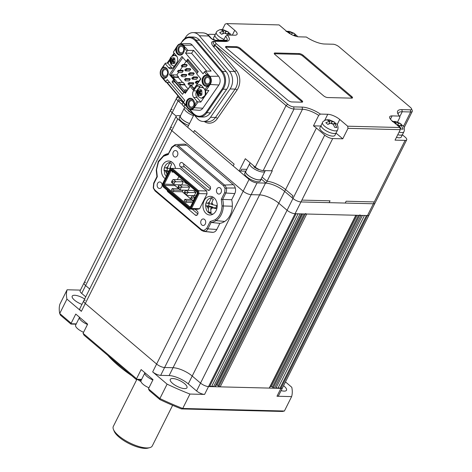 <?xml version="1.0" encoding="UTF-8"?>
<svg xmlns="http://www.w3.org/2000/svg" width="472" height="472" viewBox="0 0 472 472"><rect width="100%" height="100%" fill="white"/><g stroke="black" fill="none" stroke-linecap="round" stroke-linejoin="round"><path stroke-width="0.71" d="M85.68 282.285A6.224 2.106 26.6 0 0 84.075 282.864L80.14 290.717A6.224 2.106 26.6 0 0 81.685 293.407L85.621 285.548A6.224 2.106 -153.4 0 1 84.075 282.864A6.224 2.106 26.6 0 0 85.621 285.548L89.668 288.982L85.621 285.548L172.168 112.714L176.215 116.147L172.168 112.714A6.224 2.106 -153.4 0 1 170.622 110.023A6.224 2.106 -153.4 0 1 172.227 109.451M284.404 411.018L282.398 411.472L181.443 408.935A122.956 41.648 -153.4 0 1 159.884 399.577L149.388 390.663L148.444 388.822L159.89 398.545A124.508 42.179 26.6 0 0 182.729 408.457L284.404 411.018L291.613 396.61L276.981 396.244A6.224 2.106 26.6 0 0 278.58 395.666L282.516 387.813A6.224 2.106 -153.4 0 1 280.911 388.385A6.224 2.106 26.6 0 0 282.516 387.813L369.069 214.972A6.224 2.106 -153.4 0 1 367.464 215.551L366.455 215.527L279.908 388.362L278.232 387.636M276.981 396.244L280.911 388.385L279.908 388.362M276.22 387.583L277.896 388.314L364.449 215.474M270.25 386.485L271.288 386.515A0.932 0.319 26.6 0 1 272.486 387.034L273.282 387.707A0.932 0.319 -153.4 0 0 274.48 388.226L275.884 388.261L362.437 215.427L361.027 215.391A0.932 0.319 -153.4 0 1 359.829 214.866M356.041 215.173A0.932 0.319 -153.4 0 1 355.799 215.256L306.729 214.022A0.932 0.319 -153.4 0 1 305.531 213.503M355.994 215.262L269.488 388.008A0.932 0.319 -153.4 0 1 269.247 388.096L220.182 386.857A0.932 0.319 -153.4 0 1 218.984 386.338L218.188 385.665A0.932 0.319 26.6 0 0 216.99 385.146L215.952 385.123M301.744 213.804A0.932 0.319 -153.4 0 1 301.502 213.893L300.092 213.857L213.545 386.692L211.869 385.966M301.697 213.893L215.191 386.639A0.932 0.319 -153.4 0 1 214.949 386.727L213.545 386.692M209.857 385.913L211.533 386.639L298.08 213.804M400.291 129.664L348.006 128.349L347.669 126.201L399.955 127.517L400.291 129.664L395.046 140.137L405.1 140.39A6.224 2.106 26.6 0 0 406.705 139.818L374.969 203.19A6.224 2.106 -153.4 0 1 373.364 203.768A6.224 2.106 -153.4 0 0 374.969 203.19L369.069 214.972A6.224 2.106 -153.4 0 1 367.464 215.551L280.911 388.385L208.518 386.568A6.224 2.106 -153.4 0 1 200.529 383.099A6.224 2.106 26.6 0 0 208.518 386.568L209.521 386.592L296.074 213.751L295.065 213.727A6.224 2.106 -153.4 0 1 287.082 210.264L278.757 203.202A14.939 5.062 26.6 0 0 259.6 194.883L251.151 194.67A6.224 2.106 -153.4 0 1 243.168 191.207L171.843 130.655A6.224 2.106 -153.4 0 1 170.298 127.971A6.224 2.106 -153.4 0 1 171.902 127.393M159.884 399.577L159.89 398.545L167.1 384.143L152.68 371.901L156.615 364.042A6.224 2.106 26.6 0 0 164.598 367.505L173.047 367.717A14.939 5.062 -153.4 0 1 192.21 376.036L200.529 383.099L192.21 376.036A14.939 5.062 26.6 0 0 173.047 367.717L164.598 367.505A6.224 2.106 -153.4 0 1 156.615 364.042L85.29 303.49A6.224 2.106 -153.4 0 1 83.745 300.806A6.224 2.106 26.6 0 0 85.29 303.49L171.843 130.655A6.224 2.106 -153.4 0 1 170.298 127.971L176.198 116.183A6.224 2.106 -153.4 0 1 177.802 115.61L180.363 115.675M140.986 381.612A76.263 25.83 -153.4 0 1 137.718 379.6M131.8 375.736A76.263 25.83 -153.4 0 1 107.828 355.387M113.121 359.876A77.821 26.361 26.6 0 0 123.286 368.508M139.523 379.641A77.821 26.361 26.6 0 0 141.045 380.574M172.681 378.52A9.34 3.162 -153.4 0 1 182.54 382.161A9.34 3.162 -153.4 0 1 186.977 387.748A9.34 3.162 -153.4 0 1 184.57 388.609A9.34 3.162 -153.4 0 1 174.711 384.969A9.34 3.162 -153.4 0 1 170.274 379.382A9.34 3.162 -153.4 0 1 172.681 378.52M81.969 304.363A9.34 3.162 -153.4 0 1 72.21 296.133A9.34 3.162 -153.4 0 1 74.611 295.265A9.34 3.162 -153.4 0 1 84.641 299.018M283.566 385.712A9.34 3.162 -153.4 0 1 286.516 390.25A9.34 3.162 -153.4 0 1 284.109 391.117A9.34 3.162 -153.4 0 1 281.111 390.609M285.471 381.913L291.784 387.276A124.508 42.179 26.6 0 1 291.613 396.61M167.1 384.143A124.508 42.179 26.6 0 0 189.945 394.055L204.582 394.421L295.065 213.727A6.224 2.106 -153.4 0 1 287.082 210.264L278.757 203.202A14.939 5.062 26.6 0 0 259.6 194.883L251.151 194.67A6.224 2.106 -153.4 0 1 243.168 191.207L171.843 130.655L177.743 118.873A6.224 2.106 -153.4 0 1 176.198 116.183M181.443 408.935L182.729 408.457L189.945 394.055M66.936 299.106L59.726 313.508A124.508 42.179 26.6 0 1 59.897 304.174L67.107 289.773A124.508 42.179 26.6 0 0 66.936 299.106L81.355 311.349L85.29 303.49L156.615 364.042L249.068 179.419L177.743 118.873M67.107 289.773L80.446 290.109M85.349 300.227A6.224 2.106 26.6 0 0 83.745 300.806L170.298 127.971M141.488 379.694L136.308 379.565L84.004 335.161L83.06 333.32L87.65 324.152L75.762 314.063L71.172 323.231L71.313 323.762L76.257 323.886M76.104 324.187L70.93 324.058L60.428 315.143L59.726 313.508L71.172 323.231M83.06 333.32L136.555 378.733L141.146 369.564L153.028 379.659L148.444 388.822M136.555 378.733L136.691 379.264L141.635 379.394M71.313 323.762L70.93 324.058M136.691 379.264L136.308 379.565M152.68 371.901A6.224 2.106 26.6 0 0 160.669 375.364L169.112 375.576A14.939 5.062 -153.4 0 1 188.275 383.889L196.6 390.958A6.224 2.106 26.6 0 0 204.582 394.421M83.745 300.806L79.809 308.664A6.224 2.106 26.6 0 0 81.355 311.349M81.685 293.407L85.733 296.841M373.364 203.768L374.284 201.933L373.364 203.768L300.965 201.945L295.065 213.727L367.464 215.551L373.364 203.768L300.965 201.945A6.224 2.106 -153.4 0 1 292.982 198.476L284.663 191.414A14.939 5.062 26.6 0 0 265.5 183.101L257.051 182.888A6.224 2.106 -153.4 0 1 249.068 179.419M84.075 282.864L170.622 110.023A6.224 2.106 -153.4 0 0 172.168 112.714L178.068 100.925L182.328 104.542L178.068 100.925A6.224 2.106 -153.4 0 1 176.528 98.241A6.224 2.106 -153.4 0 1 178.127 97.663L178.652 96.618M193.85 114.495L197.078 118.319A12.449 9.499 -88.6 0 0 198.258 119.499A12.449 9.499 -88.6 0 0 203.19 121.469A12.449 9.499 -88.6 0 0 210.506 117.304L230.088 88.96A12.449 9.499 -88.6 0 0 229.504 71.384L199.373 35.766A12.449 9.499 -88.6 0 0 193.266 32.609A12.449 9.499 -88.6 0 0 185.944 36.775L184.593 38.733M374.284 201.933L346.129 201.225L345.209 203.06L346.129 201.225L374.284 201.933L405.1 140.39M196.6 390.958L292.982 198.476A6.224 2.106 -153.4 0 0 300.965 201.945L301.885 200.11L330.04 200.818L329.12 202.653L330.04 200.818L301.885 200.11L332.701 138.567A6.224 2.106 -153.4 0 1 324.718 135.104L316.399 128.042A14.939 5.062 26.6 0 0 313.461 125.847L318.706 115.369A14.939 5.062 26.6 0 0 302.481 109.25L294.032 109.038A6.224 2.106 -153.4 0 1 286.05 105.575L214.725 45.023A6.224 2.106 -153.4 0 1 213.893 41.843L215.763 41.353A4.667 1.581 26.6 0 0 216.382 43.737L287.708 104.288A4.667 1.581 26.6 0 0 293.696 106.884L302.145 107.097A16.496 5.587 -153.4 0 1 320.399 114.088L318.706 115.369M324.718 135.104L292.982 198.476L291.991 197.638L292.911 195.803L285.578 189.579A14.939 5.062 26.6 0 0 267.04 181.295L262.09 177.094L267.04 181.295L272.285 170.823A14.939 5.062 26.6 0 0 271.66 170.793L263.217 170.575A6.224 2.106 -153.4 0 1 255.228 167.112L245.322 158.704L239.162 171.012L233.215 165.967L234.136 164.132L194.511 130.496L193.591 132.325L187.649 127.281L193.809 114.973L183.903 106.566L184.882 104.619M245.747 171.177L240.767 171.053L241.688 169.218L246.821 169.348L241.688 169.218L240.767 171.053L239.162 171.012M183.036 102.53L179.98 99.934L179.059 101.769L179.98 99.934L183.036 102.53M215.309 34.426L209.863 34.291A6.224 2.106 26.6 0 0 208.258 34.869A6.224 2.106 26.6 0 0 208.223 34.957L208.258 34.869M179.643 97.787L178.068 100.925A6.224 2.106 -153.4 0 1 176.528 98.241L177.826 95.639M406.705 139.818A6.224 2.106 26.6 0 0 405.159 137.128L402.392 134.785M226.796 40.639L227.262 39.931A14.939 5.062 26.6 0 0 225.587 36.32L223.516 40.456M183.266 102.07L182.363 103.875A6.224 2.106 26.6 0 0 183.903 106.566M222.371 29.647L225.168 24.066L226.814 23.6L279.099 24.916L287.023 31.642A9.34 3.162 26.6 0 0 299 36.84L306.363 37.028A16.496 5.587 -153.4 0 0 324.624 44.014L333.067 44.226A4.667 1.581 26.6 0 1 339.055 46.828L410.38 107.374A4.667 1.581 26.6 0 1 411.513 108.743L412.245 110.531A6.224 2.106 -153.4 0 1 412.274 111.398A6.224 2.106 -153.4 0 1 410.669 111.97L402.227 111.758A14.939 5.062 26.6 0 0 398.374 113.144A14.939 5.062 26.6 0 0 398.215 114.389M390.462 119.204L392.12 115.894L399.483 116.077L399.867 117.416L397.542 122.053M348.006 128.349L342.755 138.821L332.701 138.567M225.587 36.32L227.286 35.034L234.649 35.223A9.34 3.162 26.6 0 0 237.056 34.356A9.34 3.162 26.6 0 0 234.737 30.326L226.814 23.6M227.286 35.034A16.496 5.587 -153.4 0 1 227.238 41.282A16.496 5.587 -153.4 0 1 224.873 41.506L216.43 41.294A4.667 1.581 26.6 0 0 215.763 41.353M347.669 126.201L339.746 119.469A9.34 3.162 26.6 0 0 327.769 114.271L320.399 114.088M392.12 115.894A9.34 3.162 26.6 0 0 389.713 116.755A9.34 3.162 26.6 0 0 392.031 120.785L399.955 127.517M399.483 116.077A16.496 5.587 -153.4 0 1 397.731 113.433A16.496 5.587 -153.4 0 1 401.89 109.61L410.339 109.823A4.667 1.581 26.6 0 0 411.513 108.743M351.699 98.146A3.115 1.056 26.6 0 0 352.501 97.857A3.115 1.056 26.6 0 0 351.728 96.512L303.189 55.307A3.115 1.056 26.6 0 0 299.195 53.578L275.064 52.97A3.115 1.056 26.6 0 0 274.262 53.253A3.115 1.056 26.6 0 0 275.034 54.599L323.574 95.804A3.115 1.056 26.6 0 0 327.568 97.539L351.699 98.146M226.395 46.439A3.115 1.056 26.6 0 0 225.592 46.728A3.115 1.056 26.6 0 0 226.365 48.067L287.784 100.211A3.115 1.056 26.6 0 0 291.779 101.94L301.832 102.194A3.115 1.056 26.6 0 0 302.635 101.905A3.115 1.056 26.6 0 0 301.862 100.565L240.443 48.421A3.115 1.056 26.6 0 0 236.448 46.693L226.395 46.439L225.999 47.224A3.115 1.056 26.6 0 0 225.651 47.247M203.19 121.469L208.217 121.599A12.449 9.499 -88.6 0 0 215.533 117.434L235.121 89.09A12.449 9.499 -88.6 0 0 234.531 71.508L212.984 46.032C210.831 43.046 211.155 41.489 213.952 41.365L215.562 41.406M224.017 41.483L226.359 40.698M226.177 41.465A14.939 5.062 26.6 0 0 226.554 41.217A1.558 1.369 -114.9 0 1 225.917 40.893L216.701 40.657C214.512 40.663 212.294 39.595 210.052 37.453L208.825 36.002L199.373 35.766M226.554 41.217A14.939 5.062 26.6 0 0 227.262 39.931A1.558 1.357 36.8 0 1 227.097 40.238L215.94 40.267L216.701 40.657M213.527 46.681A1.558 0.761 139.8 0 0 215.332 45.542L236.342 70.375A14.007 10.691 91.4 0 1 236.997 90.146L217.415 118.496A14.007 10.691 91.4 0 1 204.323 121.499M302.186 102.176A3.115 1.056 26.6 0 0 301.466 101.35L240.047 49.212A3.115 1.056 26.6 0 0 236.059 47.477L225.999 47.224M352.053 98.123A3.115 1.056 26.6 0 0 351.339 97.303L302.794 56.091A3.115 1.056 26.6 0 0 298.805 54.363L274.674 53.755A3.115 1.056 26.6 0 0 274.32 53.773M342.755 138.821L336.029 133.11M320.777 126.03L313.461 125.847M300.965 201.945L301.885 200.11M188.275 383.889L284.663 191.414L291.991 197.638L292.911 195.803L285.578 189.579A14.939 5.062 26.6 0 0 267.04 181.295L266.12 183.13L261.287 179.024M316.399 128.042L284.663 191.414A14.939 5.062 26.6 0 0 266.12 183.13M233.215 165.967L234.136 164.132L194.511 130.496L193.591 132.325L233.215 165.967M83.579 332.282A8.561 2.897 -153.4 0 1 75.632 325.125L79.32 317.768M79.438 317.184L79.432 317.202A8.714 2.95 26.6 0 0 87.491 324.471M148.963 387.783A8.561 2.897 -153.4 0 1 141.016 380.633L144.703 373.269M144.821 372.685L144.81 372.703A8.714 2.95 26.6 0 0 152.869 379.978M184.983 107.474A8.561 2.897 26.6 0 0 184.345 108.035A8.561 2.897 26.6 0 0 193.479 115.64M184.345 108.035L180.416 115.888A8.561 2.897 26.6 0 0 189.543 123.499M192.086 113.51L188.051 110.796L188.287 110.283M191.248 113.227L191.402 112.926M188.599 125.381A8.714 2.95 -153.4 0 1 179.354 117.652L180.274 115.823A8.714 2.95 -153.4 0 1 180.664 115.392M189.52 123.546A8.714 2.95 -153.4 0 1 180.274 115.823M250.361 162.982A8.561 2.897 26.6 0 0 249.729 163.536A8.561 2.897 26.6 0 0 251.629 167.035A8.561 2.897 26.6 0 0 259.559 171.377A8.561 2.897 26.6 0 0 265.04 171.206A8.561 2.897 26.6 0 0 265.146 170.628M249.729 163.536L245.794 171.395A8.561 2.897 26.6 0 0 247.694 174.894A8.561 2.897 26.6 0 0 255.623 179.23A8.561 2.897 26.6 0 0 261.104 179.059L265.04 171.206M259.193 169.513L258.272 169.46L254.243 167.188L253.629 165.755M255.252 167.755L255.476 167.312M261.352 178.563A8.714 2.95 -153.4 0 1 261.24 179.13L260.326 180.965A8.714 2.95 -153.4 0 1 254.744 181.142A8.714 2.95 -153.4 0 1 246.673 176.723A8.714 2.95 -153.4 0 1 244.738 173.159L245.658 171.324A8.714 2.95 -153.4 0 1 246.042 170.899M261.24 179.13A8.714 2.95 -153.4 0 1 255.665 179.307A8.714 2.95 -153.4 0 1 247.588 174.888A8.714 2.95 -153.4 0 1 245.658 171.324M224.035 39.418A8.402 2.85 -153.4 0 1 216.312 32.432C216.264 31.689 217.486 30.763 219.97 29.647L222.625 30.403L223.799 31.4L222.607 31.37L219.639 32.58L221.622 34.261L224.589 33.052L225.775 33.081L227.799 35.052M214.471 40.002A8.402 2.85 -153.4 0 1 213.686 37.666L214.996 35.046A8.402 2.85 -153.4 0 0 219.433 40.356A8.402 2.85 -153.4 0 1 214.996 35.046L216.312 32.432M229.368 33.199L228.011 31.766L225.805 31.447L223.138 29.695L220.772 29.606M229.811 35.099L227.787 33.128L230.301 33.713L231.262 35.134M222.725 33.541L223.799 31.4M225.002 33.064L225.805 31.447M228.519 33.152L228.69 32.81M227.197 34.308L227.787 33.128M334.801 127.446L336.813 127.499L335.155 124.278L333.981 123.28L336.495 123.865C338.017 124.95 338.453 128.467 337.533 130.107A8.402 2.85 -153.4 0 1 335.368 130.886A8.402 2.85 -153.4 0 1 326.5 127.611A8.402 2.85 -153.4 0 1 322.506 122.584C322.459 121.841 323.68 120.915 326.17 119.799L328.819 120.555L329.993 121.552L328.801 121.522L325.833 122.732L327.816 124.413L330.783 123.204L331.975 123.233L333.143 124.225L334.801 127.446M337.533 130.107L336.223 132.726A8.402 2.85 -153.4 0 1 334.058 133.505A8.402 2.85 -153.4 0 1 325.184 130.231A8.402 2.85 -153.4 0 1 321.196 125.198L319.88 127.818A8.402 2.85 -153.4 0 0 323.875 132.85A8.402 2.85 -153.4 0 0 332.748 136.125A8.402 2.85 -153.4 0 0 334.913 135.346L336.223 132.726A8.402 2.85 -153.4 0 1 334.058 133.505A8.402 2.85 -153.4 0 1 325.184 130.231A8.402 2.85 -153.4 0 1 321.196 125.198L322.506 122.584M335.562 123.351L334.206 121.918L332.005 121.599L329.338 119.847L326.966 119.752M328.919 123.694L329.993 121.552M331.197 123.21L332.005 121.599M334.713 123.304L334.884 122.962M333.397 124.46L333.981 123.28M286.056 31.4L288.988 32.072L290.162 33.069L288.97 33.04A3.735 1.263 26.6 0 1 288.988 32.072M291.885 34.745L292.451 35.017M295.732 34.875L294.375 33.435L292.168 33.117L289.501 31.364L287.135 31.276M295.808 36.279L294.15 34.804L295.342 34.834L296.664 35.382L297.567 36.692M289.867 33.654L290.162 33.069M291.46 34.533L292.168 33.117M294.882 34.822L295.053 34.48M293.767 35.577L294.15 34.804M396.852 124.879L398.338 124.903L399.507 125.894L401.165 129.116L403.176 129.169L401.519 125.947L400.344 124.956L402.858 125.534C404.38 126.62 404.817 130.136 403.896 131.776A8.402 2.85 -153.4 0 1 401.731 132.555A8.402 2.85 -153.4 0 1 399.064 132.107M392.25 121.546L395.182 122.224L396.356 123.221L395.164 123.192A3.735 1.263 26.6 0 1 395.182 122.224M400.421 135.175A8.402 2.85 -153.4 0 1 397.754 134.726A8.402 2.85 -153.4 0 0 400.421 135.175A8.402 2.85 -153.4 0 0 402.587 134.396A8.402 2.85 -153.4 0 1 400.421 135.175M401.926 125.021L400.569 123.587L398.368 123.269L395.701 121.516L393.329 121.428M395.919 124.089L396.356 123.221M397.56 124.885L398.368 123.269M401.076 124.974L401.247 124.632M399.76 126.13L400.344 124.956M403.896 131.776L401.277 137.016A8.402 2.85 -153.4 0 1 399.111 137.794A8.402 2.85 -153.4 0 1 396.445 137.346M177.454 155.559A3.269 2.496 -88.6 0 0 177.59 152.255A3.269 2.496 -88.6 0 0 175.454 150.527A3.269 2.496 -88.6 0 0 173.295 152.031A3.269 2.496 -88.6 0 0 173.153 155.335A3.269 2.496 -88.6 0 0 175.289 157.064A3.269 2.496 -88.6 0 0 177.454 155.559M205.302 223.988A3.269 2.496 -88.6 0 0 205.438 220.684A3.269 2.496 -88.6 0 0 203.302 218.955A3.269 2.496 -88.6 0 0 201.143 220.459A3.269 2.496 -88.6 0 0 201.007 223.763A3.269 2.496 -88.6 0 0 203.143 225.492A3.269 2.496 -88.6 0 0 205.302 223.988M221.038 192.564A3.269 2.496 -88.6 0 0 221.173 189.26A3.269 2.496 -88.6 0 0 219.043 187.531A3.269 2.496 -88.6 0 0 216.878 189.036A3.269 2.496 -88.6 0 0 216.742 192.34A3.269 2.496 -88.6 0 0 218.878 194.069A3.269 2.496 -88.6 0 0 221.038 192.564M161.713 186.989A3.269 2.496 -88.6 0 0 161.855 183.679A3.269 2.496 -88.6 0 0 159.719 181.956A3.269 2.496 -88.6 0 0 157.554 183.455A3.269 2.496 -88.6 0 0 157.418 186.759A3.269 2.496 -88.6 0 0 159.554 188.487A3.269 2.496 -88.6 0 0 161.713 186.989M155.205 190.989A0.932 0.513 -49.7 0 1 155.028 190.918A0.932 0.513 -49.7 0 1 155.028 190.192L201.585 229.716A0.932 0.513 130.3 0 0 201.585 230.442L203.81 231.422L212.235 232.324A6.537 4.985 91.4 0 0 213.061 232.318A6.224 4.75 -88.6 0 0 216.801 229.469L219.875 223.339A18.054 13.777 -88.6 0 0 224.684 221.451A17.122 13.063 -88.6 0 0 230.147 215.232A17.122 13.063 -88.6 0 0 232.312 206.217L223.309 205.981A17.364 13.251 -88.6 0 0 222.642 199.426L221.279 199.296L224.69 192.493L225.05 188.322L223.569 185.832L177.006 146.302L174.652 145.541L175.177 144.627L183.838 144.137A6.537 4.985 91.4 0 1 186.741 145.169L177.973 145.535L224.53 185.059A0.932 0.513 130.3 0 0 223.569 185.832M204.158 200.624A9.34 7.127 91.4 0 1 210.335 196.334A9.34 7.127 91.4 0 1 216.436 201.273A9.34 7.127 91.4 0 1 216.046 210.718A9.34 7.127 91.4 0 1 209.863 215.008A9.34 7.127 91.4 0 1 203.768 210.07A9.34 7.127 91.4 0 1 204.158 200.624M165.153 178.658A9.34 7.127 91.4 0 1 162.551 165.306A9.34 7.127 91.4 0 1 168.728 161.017A9.34 7.127 91.4 0 1 175.49 168.427M209.656 190.021L207.768 189.974A2.36 1.799 -88.6 0 0 208.701 190.346A2.36 1.799 -88.6 0 0 210.264 189.266A2.36 1.799 -88.6 0 0 209.757 186.003L182.457 162.828A2.36 1.799 91.4 0 0 181.519 162.451A2.36 1.799 91.4 0 0 179.743 164.126A2.36 1.799 91.4 0 0 180.463 166.799L184.487 166.899A2.36 1.799 91.4 0 1 183.832 163.996M197.107 215.073L195.219 215.025A2.36 1.799 -88.6 0 0 196.157 215.403A2.36 1.799 -88.6 0 0 197.721 214.317A2.36 1.799 -88.6 0 0 197.213 211.055L195.078 209.249M191.661 199.52L184.871 199.349L186.652 200.86L193.408 201.031M182.8 190.139L182.298 191.762L173.248 191.538L171.466 190.021L172.186 188.582L179.024 188.753M183.018 190.322L173.973 190.098L172.186 188.582M187.16 183.584L186.281 183.561L184.493 182.05L184.753 181.537M186.652 200.86L185.933 202.299L184.145 200.789L184.871 199.349M192.688 202.47L185.933 202.299M173.973 190.098L173.248 191.538M172.168 170.858L170.982 170.829L164.256 184.251L164.433 185.378L189.744 206.866L190.605 206.618L190.493 207.167L197.432 193.308L197.178 191.673L171.537 169.908L170.292 170.262L163.353 184.121L174.009 184.493M178.746 188.747L175.094 185.643L164.433 185.378L163.607 185.75L189.242 207.521L190.493 207.167M175.094 185.643L174.947 184.717M173.649 172.115L171.985 172.073L172.469 171.112M171.985 172.073L173.195 171.725M186.281 183.561L186.534 183.053M194.464 189.785L194.942 190.7L195.78 190.9M195.644 190.546L194.794 189.856M188.098 184.151L188.593 185L189.443 185.284M170.292 170.262L170.982 170.829L171.843 170.581L197.154 192.069L197.331 193.195L190.605 206.618M191.425 199.514L182.298 191.762M177.36 179.637L178.894 176.569M195.343 190.706L196.128 190.93M163.353 184.121L163.607 185.75M189.744 206.866L189.242 207.521M197.154 192.069L197.178 191.673M171.843 170.581L171.537 169.908M194.216 195.65L195.986 192.487L193.455 190.487M188.021 190.352L189.644 187.101L187.118 185.107M181.679 184.971L183.307 181.72L180.776 179.726M189.113 208.429L189.414 209.102L191.579 208.488L190.889 207.922L189.113 208.429L163.017 186.281L162.551 183.85L163.017 186.281M198.128 193.473L199.036 193.603L198.594 190.771L197.768 191.148L198.128 193.473L190.889 207.922M197.768 191.148L171.672 168.994L169.896 169.501L162.657 183.956M171.672 168.994L172.174 168.345L170.008 168.958L169.896 169.501M199.621 208.689L191.579 208.488L199.036 193.603L207.078 193.803L199.621 208.689L197.461 209.308L189.414 209.102L162.993 186.676M170.008 168.958L162.551 183.85M206.636 190.977L198.594 190.771L172.174 168.345L180.215 168.545L206.636 190.977L207.078 193.803M192.234 209.173L197.868 213.958M184.487 166.899L210.412 188.906M153.447 188.033L155.028 190.192M201.585 229.716L203.939 230.478L204.553 231.422A5.54 4.224 -88.6 0 0 207.887 228.885A0.932 0.319 -153.4 0 1 206.724 228.365L210.128 221.563L211.102 222.471L207.887 228.885L216.801 229.469M224.69 192.493A0.932 0.319 26.6 0 0 225.852 193.013A5.54 4.224 -88.6 0 0 226.289 188.015L225.05 188.322M195.219 215.025L167.92 191.85A2.36 1.799 91.4 0 1 167.129 190.181M207.768 189.974L180.463 166.799M168.463 153.601A17.364 13.251 -88.6 0 0 163.76 155.43L163.495 156.25L158.527 161.89L156.427 170.067M163.76 155.43L158.297 161.489L156.238 170.056L156.922 176.64L153.671 183.124A0.932 0.319 -153.4 0 0 153.907 183.525L153.547 187.697M156.568 170.079L157.312 176.723L153.907 183.525M213.061 232.318L204.553 231.422M203.939 230.478L206.724 228.365M210.128 221.563L215.102 219.769L215.981 220.619A16.431 12.537 -88.6 0 0 221.232 214.648A16.431 12.537 -88.6 0 0 223.309 205.981L222.029 205.94L221.279 199.296M215.102 219.769C219.397 216.837 221.704 212.229 222.029 205.94M233.298 184.694L224.53 185.059A5.847 4.466 -88.6 0 1 226.289 188.015L235.262 187.986A6.537 4.985 91.4 0 0 233.298 184.694L186.741 145.169M174.652 145.541L171.873 147.653L168.64 153.577M168.463 154.456L163.495 156.25M219.875 223.339L211.102 222.471A17.364 13.251 -88.6 0 0 215.981 220.619L224.684 221.451M232.312 206.217A18.054 13.777 -88.6 0 0 231.699 199.727L234.773 193.597A6.224 4.75 -88.6 0 0 235.262 187.986M234.773 193.597L225.852 193.013L222.642 199.426L231.699 199.727M181.72 184.888L174.251 184.7L171.395 182.204L172.51 179.98L173.448 179.543L180.959 179.732M183.295 181.744L173.029 181.832L172.439 183.006L173.773 184.227L174.888 181.997M174.251 184.7L173.773 184.227M173.029 181.832L172.239 181.16L171.649 182.334L172.439 183.006M172.239 181.16L172.51 179.98M175.82 181.561L173.448 179.543M194.865 197.721L192.269 197.986L191.549 199.426L190.458 198.5L192.487 195.703L195.066 197.721M192.269 197.986L191.178 197.06M191.549 199.426L193.49 200.865M194.712 197.78L193.207 200.795M192.487 195.703L196.033 195.792M188.057 190.269L180.587 190.08L177.737 187.59L178.853 185.36L179.785 184.924L187.301 185.112M189.632 187.13L179.372 187.213L178.782 188.393L180.115 189.608L181.23 187.384M180.587 190.08L180.115 189.608M179.372 187.213L178.575 186.54L177.985 187.72L178.782 188.393M178.575 186.54L178.853 185.36M182.162 186.941L179.785 184.924M194.399 195.656L186.93 195.467L184.08 192.971L185.189 190.747L186.127 190.304L193.638 190.493M195.974 192.511L185.708 192.594L185.118 193.774L186.452 194.989L187.567 192.765M186.93 195.467L186.452 194.989M185.708 192.594L184.918 191.921L184.328 193.101L185.118 193.774M184.918 191.921L185.189 190.747M188.505 192.322L186.127 190.304M169.92 169.141L170.209 167.336L171.773 163.825L169.448 163.2L167.885 166.71L167.589 168.516L164.504 167.448L163.996 170.498L167.082 171.56L166.734 175.501M167.389 168.463L167.041 170.575L163.996 170.498M170.003 168.575L167.589 168.516M168.687 171.602L167.082 171.56M167.041 170.575L168.947 171.088M216.188 207.09L216.554 205.568L211.515 204.459L211.816 202.653L213.379 199.143L211.055 198.523L209.491 202.034L209.196 203.833L206.105 202.771L205.603 205.822L208.689 206.883L208.388 208.683L208.777 212.247L211.096 212.866L210.707 209.308L211.008 207.503L216.046 208.618L216.188 207.09M208.996 203.78L208.648 205.898L205.603 205.822M211.609 203.892L209.196 203.833M211.008 207.503L216.082 207.892M210.854 212.3L208.777 212.247M208.648 205.898L212.707 206.984L212.612 207.544M212.707 206.984L208.689 206.883M193.16 101.45A3.269 2.496 -88.6 0 0 191.555 100.624A3.269 2.496 -88.6 0 0 189.166 102.695A3.269 2.496 -88.6 0 0 189.791 106.33A3.269 2.496 -88.6 0 0 191.39 107.156A3.269 2.496 -88.6 0 0 193.785 105.085A3.269 2.496 -88.6 0 0 193.16 101.45M166.882 70.387A3.269 2.496 -88.6 0 0 165.283 69.561A3.269 2.496 -88.6 0 0 162.887 71.632A3.269 2.496 -88.6 0 0 163.513 75.266A3.269 2.496 -88.6 0 0 165.117 76.092A3.269 2.496 -88.6 0 0 167.507 74.021A3.269 2.496 -88.6 0 0 166.882 70.387M209.214 78.216A3.269 2.496 -88.6 0 0 207.609 77.39A3.269 2.496 -88.6 0 0 205.214 79.461A3.269 2.496 -88.6 0 0 205.839 83.096A3.269 2.496 -88.6 0 0 207.444 83.922A3.269 2.496 -88.6 0 0 209.833 81.851A3.269 2.496 -88.6 0 0 209.214 78.216M182.935 47.153A3.269 2.496 -88.6 0 0 181.331 46.327A3.269 2.496 -88.6 0 0 178.941 48.398A3.269 2.496 -88.6 0 0 179.566 52.032A3.269 2.496 -88.6 0 0 181.165 52.858A3.269 2.496 -88.6 0 0 183.561 50.787A3.269 2.496 -88.6 0 0 182.935 47.153M169.743 82.547L165.996 82.293L161.619 77.119A5.77 4.401 91.4 0 1 161.347 68.977L163.235 66.245L162.917 67.248L165.359 63.165L167.896 63.136L169.719 60.499M165.802 77.839A5.292 4.036 91.4 0 1 161.867 76.759A5.292 4.036 91.4 0 1 161.164 70.08A5.292 4.036 91.4 0 1 166.055 67.85M167.66 69.856A4.36 3.328 -88.6 0 0 167.448 69.573A4.36 3.328 -88.6 0 0 162.746 69.927A4.36 3.328 -88.6 0 0 162.952 76.08A4.36 3.328 -88.6 0 0 167.513 75.921M194.818 104.92A5.292 4.036 91.4 0 1 192.098 108.896A5.292 4.036 91.4 0 1 188.145 107.822A5.292 4.036 91.4 0 1 187.437 101.144A5.292 4.036 91.4 0 1 192.328 98.913M193.939 100.919A4.36 3.328 -88.6 0 0 193.721 100.636A4.36 3.328 -88.6 0 0 189.024 100.99A4.36 3.328 -88.6 0 0 189.225 107.144A4.36 3.328 -88.6 0 0 194.712 104.831M198.21 88.807L199.963 86.276L196.747 86.193A4.667 3.564 91.4 0 1 199.491 84.63A4.667 3.564 91.4 0 1 201.78 85.815L205.007 89.633L207.397 86.175L206.506 86.217A5.605 4.277 91.4 0 1 206.175 86.228A5.605 4.277 91.4 0 1 203.432 84.807A5.605 4.277 91.4 0 1 202.299 78.783A5.605 4.277 91.4 0 1 206.134 75.036L206.736 75.048A5.605 4.277 -88.6 0 0 202.901 78.8A5.605 4.277 -88.6 0 0 204.034 84.824A5.605 4.277 -88.6 0 0 206.482 86.223M204.193 84.594A5.292 4.036 91.4 0 1 203.945 77.119A5.292 4.036 91.4 0 1 209.651 76.694A5.292 4.036 91.4 0 1 209.898 84.163A5.292 4.036 91.4 0 1 204.193 84.594M209.774 77.402A4.36 3.328 -88.6 0 0 205.072 77.756A4.36 3.328 -88.6 0 0 205.279 83.91A4.36 3.328 -88.6 0 0 209.981 83.556A4.36 3.328 -88.6 0 0 209.774 77.402M206.901 74.977L204.417 71.862L203.066 73.821L185.549 53.112L186.9 51.153L184.292 48.073L184.316 49.241A5.605 4.277 91.4 0 1 179.903 55.165A5.605 4.277 91.4 0 1 177.153 53.743A5.605 4.277 91.4 0 1 175.773 49.884L175.737 48.881L176.339 48.852L176.375 49.902A5.605 4.277 -88.6 0 0 177.755 53.761A5.605 4.277 -88.6 0 0 180.204 55.159M175.737 48.881L175.785 48.439L176.339 48.852M175.785 48.439L176.186 48.421M181.856 54.604A5.292 4.036 91.4 0 1 177.92 53.531A5.292 4.036 91.4 0 1 177.667 46.055A5.292 4.036 91.4 0 1 183.378 45.631A5.292 4.036 91.4 0 1 184.487 47.867M184.357 47.991A4.36 3.328 -88.6 0 0 183.496 46.339A4.36 3.328 -88.6 0 0 178.799 46.693A4.36 3.328 -88.6 0 0 179 52.846A4.36 3.328 -88.6 0 0 183.561 52.687M174.876 81.957L172.038 81.886L173.643 79.561L169.436 74.588L181.956 56.469L186.163 61.437L187.767 59.112L198.275 71.537L196.671 73.862L200.877 78.836L193.172 89.987L190.104 86.364L190.664 85.06L192.853 87.645L194.21 87.987M193.255 87.656L191.632 85.874M190.104 86.364L185.29 93.332L190.664 85.06L191.75 85.88M173.012 55.731L174.504 53.572M167.896 63.136L171.749 67.691A4.667 3.564 -88.6 0 0 172.439 68.328M190.01 109.545L193.172 113.286A0.625 0.307 139.8 0 0 193.095 113.699A0.625 0.307 139.8 0 0 193.255 113.758A12.561 9.588 -88.6 0 0 199.414 116.938L203.031 117.032A12.561 9.588 -88.6 0 0 210.418 112.832L206.795 112.737L223.055 89.202A12.561 9.588 -88.6 0 0 222.465 71.473L195.963 40.138A12.561 9.588 -88.6 0 0 189.803 36.958C186.8 36.969 184.281 38.385 182.257 41.217L180.817 43.807M193.172 113.286C197.615 117.522 201.904 117.198 206.046 112.318L222.306 88.777C225.598 82.901 225.415 77.284 221.746 71.927L195.237 40.592A0.625 0.307 -40.2 0 1 195.963 40.138L199.585 40.232A12.561 9.588 -88.6 0 0 193.42 37.052L189.803 36.958M199.585 40.232L226.088 71.561L222.465 71.473A0.625 0.307 -40.2 0 0 221.746 71.927M222.306 88.777L223.055 89.202L226.678 89.296A12.561 9.588 -88.6 0 0 226.088 71.561M226.678 89.296L210.418 112.832M174.056 80.989L173.684 80.977L174.646 79.585L173.643 79.561M169.436 74.588L170.563 75.225L182.817 57.49M171.92 75.26L170.563 75.225M185.29 93.332L184.151 91.987L182.546 94.311L172.038 81.886M164.433 67.219A5.605 4.277 -88.6 0 0 164.409 67.219L163.808 67.201A5.605 4.277 91.4 0 1 164.132 67.195A5.605 4.277 91.4 0 1 168.268 72.688A5.605 4.277 91.4 0 1 164.179 78.387L163.288 78.476L165.896 81.562L167.247 79.603L184.764 100.312L183.413 102.265L186.015 105.35L185.998 104.182A5.605 4.277 91.4 0 1 190.411 98.259A5.605 4.277 91.4 0 1 194.541 103.539L194.594 104.701L196.983 101.244L193.756 97.433A4.667 3.564 91.4 0 1 193.538 90.836L196.753 90.919L197.272 90.17M196.747 86.193L193.538 90.836M207.273 86.164L208.282 87.208L210.17 84.482A5.77 4.401 91.4 0 0 209.898 76.334L207.839 73.903L207.538 74.989M175.714 48.722L173.33 52.174L176.558 55.991A4.667 3.564 91.4 0 1 176.776 62.581L173.566 67.23A4.667 3.564 91.4 0 1 170.823 68.794A4.667 3.564 91.4 0 1 168.528 67.608L165.3 63.791M200.688 78.612L193.172 89.987M193.732 88.683L192.853 87.645M185.543 92.471L185.154 92.01L184.151 91.987M186.163 61.437L187.166 61.46L188.127 60.068L188.582 60.08M185.301 47.554L183.62 45.271A5.77 4.401 91.4 0 0 180.611 43.813A5.77 4.401 91.4 0 0 177.401 45.743L173.33 52.174M163.235 66.245L165.359 63.165M184.292 48.073L185.348 47.548M186.9 51.153L188.003 50.451L193.585 50.368L191.579 53.265L185.549 53.112M185.679 47.707L188.003 50.451M191.579 53.265L206.701 71.142M193.585 50.368L211.102 71.077L205.521 71.16L204.417 71.862M205.521 71.16L207.839 73.903L207.025 74.948M180.611 43.813L189.054 43.566A6.224 4.75 91.4 0 1 192.305 45.147L218.577 76.204A6.224 4.75 91.4 0 1 218.872 84.995L202.818 108.23A6.224 4.75 91.4 0 1 198.966 110.3L190.546 109.634A5.77 4.401 91.4 0 1 187.897 108.182L185.838 105.746L186.015 105.35L185.838 105.746L183.514 103.002L183.413 102.265M205.007 89.633L206.158 90.288L208.282 87.208L207.945 86.175L207.308 86.164M206.158 90.288L208.848 90.447L200.824 102.064L198.128 101.905L196.983 101.244M199.963 86.276L201.09 85.172M200.824 102.064L196.971 97.509C195.52 95.421 195.449 93.22 196.753 90.919M198.128 101.905L194.116 107.716A5.77 4.401 91.4 0 1 190.546 109.634M194.594 104.701L196.004 104.985L195.55 105.179M195.609 105.191L196.004 104.985M190.712 98.282A5.605 4.277 -88.6 0 0 186.599 104.194L186.635 105.244L185.838 105.746M165.996 82.293L165.896 81.562M163.288 78.476L163.678 79.55M163.607 67.278L163.265 67.124L163.607 67.278M195.237 40.592C190.794 36.356 186.505 36.68 182.363 41.566M193.337 87.538L193.036 87.532M171.784 75.461L171.141 75.443L174.646 79.585M186.151 61.425L184.027 64.493M182.463 66.758L180.044 70.257M178.481 72.523L176.811 74.936L172.475 74.847L171.961 75.195L171.932 76.375M183.36 65.083L181.915 66.747L185.897 66.847A0.466 0.354 -88.6 0 0 186.169 66.688L187.213 65.177L186.688 64.558L182.835 64.457L183.36 65.083L187.213 65.177M183.118 71.101A0.466 0.354 -88.6 0 0 182.87 70.328L178.44 70.293C179.295 70.186 179.46 70.387 178.947 70.888L178.221 72.517L182.08 72.611L183.118 71.101L178.917 70.995M186.865 69.225L185.419 70.888L189.402 70.989A0.466 0.354 -88.6 0 0 189.673 70.829L190.718 69.319L190.192 68.7L186.334 68.599L186.865 69.225L190.718 69.319M190.363 73.366L188.924 75.03L192.9 75.131A0.466 0.354 -88.6 0 0 193.178 74.971L194.222 73.461L193.697 72.841L189.838 72.741L190.363 73.366L194.222 73.461M193.868 77.508L192.423 79.172L196.405 79.272A0.466 0.354 -88.6 0 0 196.682 79.113L197.727 77.603L197.202 76.983L193.343 76.883L193.868 77.508L197.727 77.603M186.623 75.243A0.466 0.354 -88.6 0 0 186.375 74.47L181.944 74.434C182.794 74.328 182.965 74.529 182.446 75.03L181.726 76.659L185.579 76.753L186.623 75.243L182.422 75.136M190.127 79.385A0.466 0.354 -88.6 0 0 189.874 78.612L185.449 78.576C186.298 78.47 186.47 78.671 185.95 79.172L185.23 80.8L189.083 80.895L190.127 79.385L185.927 79.278M193.632 83.526A0.466 0.354 -88.6 0 0 193.378 82.753L188.947 82.718C189.803 82.612 189.974 82.812 189.455 83.314L188.735 84.942L192.588 85.037L193.632 83.526L189.431 83.42M182.522 82.429L178.286 77.414L178.563 77.007L176.811 74.936M188.003 88.907L184.635 84.919L184.912 84.512L183.16 82.441L178.941 82.335L180.693 84.405L179.407 84.789L184.003 90.223L185.29 89.845L186.428 91.19M181.431 66.127L181.862 66.664L181.254 65.921L182.835 64.457M182.853 65.301L181.909 65.431M181.738 65.224L181.254 65.921M178.44 70.293L177.401 71.496M177.578 71.709L177.885 70.8M178.062 71.006L178.947 70.888M184.935 70.269L185.366 70.806L184.758 70.062L186.334 68.599M186.357 69.443L185.413 69.573M185.242 69.366L184.758 70.062M188.434 74.411L188.865 74.948L188.263 74.204L189.838 72.741M189.856 73.585L188.918 73.715M188.741 73.508L188.263 74.204M191.939 78.553L192.369 79.09L191.768 78.346L193.343 76.883M193.361 77.727L192.423 77.856M192.246 77.65L191.768 78.346M196.865 81.868L195.75 81.792L196.848 81.025L197.373 81.65L195.874 83.231L197.414 83.349M195.443 82.694L195.874 83.231L195.266 82.488L195.927 81.998M196.848 81.025L198.983 81.078M197.373 81.65L198.57 81.68M195.75 81.792L195.266 82.488M181.944 74.434L180.906 75.638M181.083 75.85L181.39 74.942M181.561 75.148L182.446 75.03M185.449 78.576L184.41 79.78M184.587 79.992L184.888 79.084M185.065 79.29L185.95 79.172M188.947 82.718L187.915 83.922M188.086 84.134L188.393 83.225M188.57 83.432L189.455 83.314M196.954 73.455L186.8 61.454M178.563 77.007L174.339 76.901L172.587 74.83M174.339 76.901L173.053 77.284L172.091 76.145M184.528 91.993L184.965 91.361L184.003 90.223M184.635 84.919L179.407 84.789L177.655 82.718L178.941 82.335M178.286 77.414L173.053 77.284L177.655 82.718M184.965 91.361L185.909 91.94M185.29 89.845L187.325 89.892M184.912 84.512L180.693 84.405M201.096 89.715L201.798 90.541L201.927 94.494L201.29 95.427L198.269 95.651L197.567 94.825L197.432 90.872L198.075 89.94L201.096 89.715M198.146 90.087L197.603 90.872L199.886 91.946L200.152 91.562M199.886 91.946L200.211 92.329M197.585 94.778L198.323 93.19L200.352 93.055M200.264 93.238L199.721 93.816M198.323 93.19L197.455 90.913M197.567 94.825L198.317 95.515M201.237 95.385L199.691 93.969L199.025 94.016L198.281 95.604M201.355 94.011L199.025 94.016M201.75 90.589L200.305 92.158L200.334 93.037L201.88 94.453M198.098 89.981L198.936 91.379L199.609 91.332L201.048 89.763M201.532 90.24L201.721 90.618M198.936 91.379L200.989 91.367M198.901 94.235L197.733 94.831M174.121 57.82L174.823 58.652L174.953 62.605L174.31 63.537L171.289 63.761L170.587 62.935L170.457 58.976L171.1 58.05L174.121 57.82M171.171 58.198L170.628 58.982L172.911 60.056L173.177 59.673M172.911 60.056L173.23 60.434M170.604 62.888L171.348 61.295L173.377 61.165L174.9 62.564M173.289 61.348L172.74 61.926M171.348 61.295L170.475 59.018M170.587 62.935L171.336 63.626M174.262 63.49L172.717 62.074L172.044 62.127L171.306 63.714M174.38 62.115L172.044 62.127M174.776 58.699L173.33 60.269L173.36 61.148M171.118 58.091L171.955 59.49L172.628 59.437L174.074 57.867M174.552 58.351L174.746 58.723M171.955 59.49L174.015 59.472M171.926 62.345L170.758 62.935M172.622 405.312L152.291 445.916A21.789 7.381 -153.4 0 1 149.795 447.639L147.925 448.129A20.231 6.856 -153.4 0 1 145.028 448.4A20.231 6.856 -153.4 0 1 126.797 442.388A20.231 6.856 -153.4 0 1 114.171 431.219L113.439 429.431A21.789 7.381 -153.4 0 1 113.327 426.399L136.774 379.577M149.795 447.639A21.789 7.381 -153.4 0 1 146.674 447.934A21.789 7.381 -153.4 0 1 127.039 441.456A21.789 7.381 -153.4 0 1 113.439 429.431M274.48 388.226L361.027 215.391M273.282 387.707L359.587 215.35M272.486 387.034L358.472 215.326M271.288 386.515L357.033 215.285M269.247 388.096L355.799 215.256M220.182 386.857L306.729 214.022M218.984 386.338L305.29 213.987M218.188 385.665L304.174 213.958M216.99 385.146L302.735 213.922M214.949 386.727L301.502 213.893M169.112 375.576L265.5 183.101M160.669 375.364L257.051 182.888M213.952 41.365A1.558 1.186 -88.6 0 0 214.099 41.512A1.558 1.186 -88.6 0 0 214.424 41.707M271.66 170.793L302.481 109.25L302.145 107.097M263.217 170.575L294.032 109.038L293.696 106.884M255.228 167.112L286.05 105.575L287.708 104.288M403.471 126.349L410.669 111.97L410.339 109.823M399.695 116.814L402.227 111.758L401.89 109.61M236.997 90.146A1.558 0.655 34.6 0 0 235.121 89.09L230.088 88.96M236.342 70.375A1.558 0.761 -40.2 0 1 234.531 71.508L229.504 71.384M217.415 118.496A1.558 0.655 34.6 0 0 215.533 117.434L210.506 117.304M202.718 32.851C205.432 32.975 207.721 34.131 209.597 36.314A3.115 1.528 139.8 0 0 208.825 36.002A12.449 9.499 -88.6 0 0 202.718 32.851L193.266 32.609M212.984 46.032A1.558 0.779 140.3 0 0 214.725 45.023L216.382 43.737M210.052 37.453L212.14 38.916C213.008 39.559 214.276 40.014 215.94 40.267M236.059 47.477L236.448 46.693M240.047 49.212L240.443 48.421M301.466 101.35L301.862 100.565M351.339 97.303L351.728 96.512M274.674 53.755L275.064 52.97M298.805 54.363L299.195 53.578M302.794 56.091L303.189 55.307M324.736 120.319L327.769 114.271M337.126 124.702L339.746 119.469M232.312 35.164L234.737 30.326M224.589 33.052A3.735 1.263 26.6 0 0 226.949 34.072M222.625 30.403A3.735 1.263 26.6 0 0 222.607 31.37M226.997 31.476A3.735 1.263 26.6 0 0 224.637 30.456M228.961 34.126A3.735 1.263 26.6 0 0 228.979 33.158M330.783 123.204A3.735 1.263 26.6 0 0 333.143 124.225M328.819 120.555A3.735 1.263 26.6 0 0 328.801 121.522M333.191 121.629A3.735 1.263 26.6 0 0 330.831 120.608M335.155 124.278A3.735 1.263 26.6 0 0 335.173 123.31M293.36 33.152A3.735 1.263 26.6 0 0 291 32.126M295.325 35.795A3.735 1.263 26.6 0 0 295.342 34.834M397.147 124.873A3.735 1.263 26.6 0 0 399.507 125.894M399.554 123.304A3.735 1.263 26.6 0 0 397.194 122.277M401.519 125.947A3.735 1.263 26.6 0 0 401.536 124.986M177.006 146.302A0.932 0.513 -49.7 0 1 177.973 145.535M153.671 183.124L153.247 187.956L155.028 190.918L201.585 230.442A0.932 0.513 130.3 0 0 201.768 230.513M167.92 191.85L169.123 191.88M171.849 147.164A0.932 0.319 26.6 0 0 171.643 147.246A0.932 0.319 26.6 0 0 171.873 147.653M171.72 162.026A8.402 6.413 91.4 0 1 171.814 162.026L171.72 162.026C167.566 162.344 165.029 164.639 164.12 168.911L164.71 174.079L166.244 176.481M167.885 166.71A3.735 2.85 -88.6 0 0 166.215 168.144M171.053 168.663A3.735 2.85 -88.6 0 0 170.209 167.336M165.707 171.194A3.735 2.85 -88.6 0 0 166.781 173.366M209.491 202.034A3.735 2.85 -88.6 0 0 207.822 203.467M212.884 204.824A3.735 2.85 -88.6 0 0 211.816 202.653M210.707 209.308A3.735 2.85 -88.6 0 0 212.376 207.875M207.314 206.518A3.735 2.85 -88.6 0 0 208.388 208.683M168.528 67.608L171.749 67.691M175.773 49.884L176.375 49.902M218.577 76.204L209.898 76.334M192.305 45.147L183.62 45.271M206.134 75.036L206.736 75.048M207.91 86.175L207.344 86.164M193.756 97.433L196.971 97.509M202.818 108.23L194.116 107.716M218.872 84.995L210.17 84.482M185.998 104.182L186.599 104.194M186.635 105.244L186.027 105.185M163.808 67.201L164.409 67.219M174.268 53.289L172.368 56.032M169.82 59.726L167.46 63.142M167.017 82.364L183.608 101.981M206.046 112.318L206.795 112.737A12.561 9.588 -88.6 0 1 199.414 116.938C196.983 116.838 194.877 115.758 193.095 113.699L189.419 109.345M182.416 41.158L180.457 43.819M186.169 66.688L181.968 66.581M189.673 70.829L185.472 70.723M193.178 74.971L188.977 74.865M196.682 79.113L192.482 79.007M197.526 83.19L195.98 83.149M197.674 72.411L187.726 60.652M174.085 80.399L184.033 92.158M205.113 89.692A5.416 4.136 91.4 0 1 205.267 95.314A5.416 4.136 91.4 0 1 201.526 98.152A5.416 4.136 91.4 0 1 201.302 98.135M205.09 89.674A5.416 4.136 91.4 0 1 204.695 96.335A5.416 4.136 91.4 0 1 201.078 98.111A5.416 4.136 91.4 0 1 200.942 98.082M201.573 87.32A5.416 4.136 91.4 0 1 201.798 87.314A5.416 4.136 91.4 0 1 203.503 87.851M200.801 98.064L197.986 96.441L196.688 92.612C197.414 90.553 196.128 89.131 201.072 87.367A5.381 4.106 91.4 0 1 204.134 88.712A5.381 4.106 91.4 0 1 204.388 96.306A5.381 4.106 91.4 0 1 200.801 98.064L201.526 98.152L205.308 95.379L205.202 89.739M201.214 87.355A5.416 4.136 91.4 0 1 201.349 87.338A5.416 4.136 91.4 0 1 203.526 87.875M200.199 92.359L198.293 92.311M174.599 55.425A5.416 4.136 91.4 0 1 174.823 55.425A5.416 4.136 91.4 0 1 176.528 55.956M174.268 66.21A5.381 4.106 91.4 0 1 173.826 66.174L174.546 66.257M173.826 66.174L171.012 64.552L169.708 60.723C170.439 58.658 169.153 57.242 174.097 55.472A5.381 4.106 91.4 0 1 177.018 56.658M174.233 55.46A5.416 4.136 91.4 0 1 174.374 55.442A5.416 4.136 91.4 0 1 176.552 55.985M173.218 60.469L171.318 60.416M170.622 110.023L176.528 98.241M404.126 127.67L412.274 111.398M209.597 36.314L210.825 37.766M226.743 40.793L227.097 40.238M223.138 29.695L228.011 31.766M329.338 119.847L334.206 121.918M289.501 31.364L294.375 33.435M395.701 121.516L400.569 123.587M168.392 153.736L171.643 147.246L175.177 144.627M163.589 155.483L168.616 153.577M213.326 197.343C209.173 197.668 206.636 199.963 205.727 204.234C205.426 212.017 209.155 213.55 212.907 214.146M163.566 67.278L162.999 67.26M183.419 102.253L166.569 82.335M167.106 63.148L170.038 58.906M171.72 56.475L174.074 53.059M171.501 75.868L171.961 75.195M183.797 92.5L173.849 80.741M203.467 87.81L201.072 87.367M199.367 93.81L201.184 93.857M199.219 91.538L200.801 91.58M176.493 55.92L174.097 55.472M172.392 61.915L174.209 61.962M172.239 59.649L173.826 59.684"/></g></svg>
